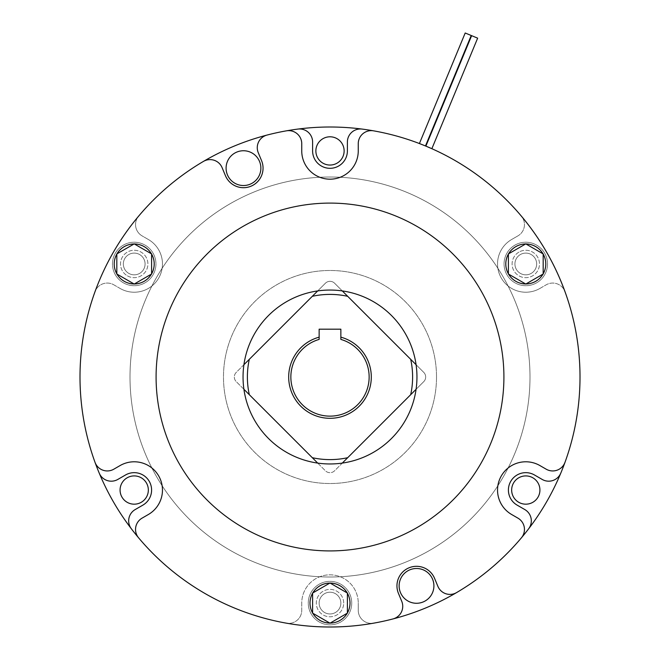 <?xml version="1.0" encoding="UTF-8"?>
<svg xmlns="http://www.w3.org/2000/svg" width="660" height="660" viewBox="0 0 660 660"><rect width="100%" height="100%" fill="white"/><g stroke="black" fill="none" stroke-linecap="round" stroke-linejoin="round"><path stroke-width="0.49" stroke-dasharray="3.3 2.47" d="M416.08 389.301L423.769 381.62A6.518 6.518 0 0 0 423.769 372.397L334.612 283.239A6.518 6.518 0 0 0 325.388 283.239L236.23 372.397A6.518 6.518 0 0 0 236.23 381.62L325.388 470.77A6.518 6.518 0 0 0 334.612 470.77L423.769 381.62A6.518 6.518 0 0 0 423.769 372.397L416.08 364.708M436.516 377.008A106.516 106.516 0 0 1 330 483.524A106.516 106.516 0 0 1 223.484 377.008A106.516 106.516 0 0 1 330 270.484A106.516 106.516 0 0 1 436.516 377.008A106.516 106.516 0 0 1 330 483.524A106.516 106.516 0 0 1 223.484 377.008A106.516 106.516 0 0 1 330 270.484A106.516 106.516 0 0 1 436.516 377.008A106.516 106.516 0 0 1 330 483.524A106.516 106.516 0 0 1 223.484 377.008A106.516 106.516 0 0 1 330 270.484A106.516 106.516 0 0 1 436.516 377.008A106.516 106.516 0 0 1 330 483.524A106.516 106.516 0 0 1 223.484 377.008A106.516 106.516 0 0 1 330 270.484A106.516 106.516 0 0 1 436.516 377.008M130.004 377.008A199.996 199.996 0 0 1 330 177.012A199.996 199.996 0 0 1 529.996 377.008A199.996 199.996 0 0 1 330 577.005A199.996 199.996 0 0 1 130.004 377.008A199.996 199.996 0 0 1 330 177.012A199.996 199.996 0 0 1 529.996 377.008A199.996 199.996 0 0 1 330 577.005A199.996 199.996 0 0 1 130.004 377.008M342.301 290.928L334.612 283.239A6.518 6.518 0 0 0 325.388 283.239L317.699 290.928M410.693 359.32L347.688 296.315A82.607 82.607 0 0 0 312.312 296.315L249.307 359.32A82.607 82.607 0 0 0 249.307 394.688L312.312 457.693A82.607 82.607 0 0 0 347.688 457.693L410.693 394.688A82.607 82.607 0 0 0 410.693 359.32L347.688 296.315M317.699 463.089L325.388 470.77A6.518 6.518 0 0 0 334.612 470.77L342.301 463.089M243.919 364.708L236.23 372.397A6.518 6.518 0 0 0 236.23 381.62L243.919 389.301M288.7 377.008A41.3 41.3 0 0 0 330 418.308A41.3 41.3 0 0 0 340.865 337.161L340.865 329.183L319.135 329.183L319.135 337.161A41.3 41.3 0 0 0 288.7 377.008M340.865 337.161L340.865 339.413A39.13 39.13 0 0 1 330 416.138A39.13 39.13 0 0 1 319.135 339.413L319.135 337.161M249.307 394.688L312.312 457.693M347.688 457.693L410.693 394.688M312.312 296.315L249.307 359.32M226.091 168.135A17.391 17.391 0 0 0 243.482 185.526A17.391 17.391 0 0 0 260.873 168.135A17.391 17.391 0 0 0 243.482 150.744A17.391 17.391 0 0 0 226.091 168.135A17.391 17.391 0 0 0 243.482 185.526A17.391 17.391 0 0 0 260.873 168.135A17.391 17.391 0 0 0 243.482 150.744A17.391 17.391 0 0 0 226.091 168.135A17.391 17.391 0 0 0 243.482 185.526A17.391 17.391 0 0 0 260.873 168.135A17.391 17.391 0 0 0 243.482 150.744A17.391 17.391 0 0 0 226.091 168.135A17.391 17.391 0 0 0 243.482 185.526A17.391 17.391 0 0 0 260.873 168.135A17.391 17.391 0 0 0 243.482 150.744A17.391 17.391 0 0 0 226.091 168.135A17.391 17.391 0 0 0 243.482 185.526A17.391 17.391 0 0 0 260.873 168.135A17.391 17.391 0 0 0 243.482 150.744A17.391 17.391 0 0 0 226.091 168.135M399.127 585.882A17.391 17.391 0 0 0 416.518 603.273A17.391 17.391 0 0 0 433.909 585.882A17.391 17.391 0 0 0 416.518 568.491A17.391 17.391 0 0 0 399.127 585.882A17.391 17.391 0 0 0 416.518 603.273A17.391 17.391 0 0 0 433.909 585.882A17.391 17.391 0 0 0 416.518 568.491A17.391 17.391 0 0 0 399.127 585.882A17.391 17.391 0 0 0 416.518 603.273A17.391 17.391 0 0 0 433.909 585.882A17.391 17.391 0 0 0 416.518 568.491A17.391 17.391 0 0 0 399.127 585.882A17.391 17.391 0 0 0 416.518 603.273A17.391 17.391 0 0 0 433.909 585.882A17.391 17.391 0 0 0 416.518 568.491A17.391 17.391 0 0 0 399.127 585.882A17.391 17.391 0 0 0 416.518 603.273A17.391 17.391 0 0 0 433.909 585.882A17.391 17.391 0 0 0 416.518 568.491A17.391 17.391 0 0 0 399.127 585.882M416.955 377.008A86.955 86.955 0 0 1 330 463.963A86.955 86.955 0 0 1 243.045 377.008A86.955 86.955 0 0 1 330 290.053A86.955 86.955 0 0 1 416.955 377.008A86.955 86.955 0 0 1 330 463.963A86.955 86.955 0 0 1 243.045 377.008A86.955 86.955 0 0 1 330 290.053A86.955 86.955 0 0 1 416.955 377.008A86.955 86.955 0 0 1 330 463.963A86.955 86.955 0 0 1 243.045 377.008A86.955 86.955 0 0 1 330 290.053A86.955 86.955 0 0 1 416.955 377.008A86.955 86.955 0 0 1 330 463.963A86.955 86.955 0 0 1 243.045 377.008A86.955 86.955 0 0 1 330 290.053A86.955 86.955 0 0 1 416.955 377.008A86.955 86.955 0 0 1 330 463.963A86.955 86.955 0 0 1 243.045 377.008A86.955 86.955 0 0 1 330 290.053A86.955 86.955 0 0 1 416.955 377.008M95.023 462.346A249.991 249.991 0 0 1 95.023 291.662A13.043 13.043 0 0 1 113.809 284.815L120.079 288.436A28.256 28.256 0 0 0 158.68 278.091A28.256 28.256 0 0 0 148.335 239.489L142.065 235.867A13.043 13.043 0 0 1 138.6 216.183A249.991 249.991 0 0 1 203.453 161.403A13.043 13.043 0 0 1 222.107 167.665L225.407 175.618A19.561 19.561 0 0 0 263.043 168.135A19.561 19.561 0 0 0 261.558 160.644L258.258 152.683A13.043 13.043 0 0 1 267.028 135.069A249.991 249.991 0 0 1 286.423 130.837A13.043 13.043 0 0 1 301.744 143.682L301.744 150.925A28.256 28.256 0 0 0 330 179.182A28.256 28.256 0 0 0 358.256 150.925L358.256 143.682A13.043 13.043 0 0 1 373.576 130.837A249.991 249.991 0 0 1 521.4 216.183A13.043 13.043 0 0 1 517.935 235.867A13.043 13.043 0 0 0 521.4 216.183A13.043 13.043 0 0 1 517.935 235.867L511.665 239.489A28.256 28.256 0 0 0 501.319 278.091A28.256 28.256 0 0 0 539.921 288.436L546.191 284.815A13.043 13.043 0 0 1 564.976 291.662A249.991 249.991 0 0 1 564.976 462.346A13.043 13.043 0 0 1 546.191 469.194L539.921 465.572A28.256 28.256 0 0 0 501.319 475.918A28.256 28.256 0 0 0 511.665 514.519L517.935 518.141A13.043 13.043 0 0 1 521.4 537.826A249.991 249.991 0 0 1 456.547 592.606A13.043 13.043 0 0 1 437.893 586.352L434.593 578.391A19.561 19.561 0 0 0 409.027 567.806A19.561 19.561 0 0 0 398.442 593.365L401.742 601.326A13.043 13.043 0 0 1 392.972 618.94A249.991 249.991 0 0 1 373.576 623.172A13.043 13.043 0 0 1 358.256 610.327L358.256 603.091A28.256 28.256 0 0 0 330 574.827A28.256 28.256 0 0 0 301.744 603.091L301.744 610.327A13.043 13.043 0 0 1 286.423 623.172A249.991 249.991 0 0 1 138.6 537.826A13.043 13.043 0 0 1 142.065 518.141L148.335 514.519A28.256 28.256 0 0 0 158.68 475.918A28.256 28.256 0 0 0 120.079 465.572L113.809 469.194A13.043 13.043 0 0 1 95.023 462.346A249.991 249.991 0 0 1 95.023 291.662A13.043 13.043 0 0 1 113.809 284.815A13.043 13.043 0 0 0 95.023 291.662A13.043 13.043 0 0 1 113.809 284.815L120.079 288.436A28.256 28.256 0 0 0 158.68 278.091A28.256 28.256 0 0 0 148.335 239.489L142.065 235.867A13.043 13.043 0 0 1 138.6 216.183A13.043 13.043 0 0 0 142.065 235.867A13.043 13.043 0 0 1 138.6 216.183A249.991 249.991 0 0 1 297.891 129.079A13.043 13.043 0 0 1 312.609 142.015L312.609 150.925A17.391 17.391 0 0 0 330 168.316A17.391 17.391 0 0 0 347.391 150.925L347.391 142.015A13.043 13.043 0 0 1 362.109 129.079A249.991 249.991 0 0 1 521.4 216.183A13.043 13.043 0 0 1 517.935 235.867L511.665 239.489A28.256 28.256 0 0 0 501.319 278.091A28.256 28.256 0 0 0 539.921 288.436L546.191 284.815A13.043 13.043 0 0 1 564.976 291.662A13.043 13.043 0 0 0 546.191 284.815A13.043 13.043 0 0 1 564.976 291.662A249.991 249.991 0 0 1 560.761 473.162A13.043 13.043 0 0 1 542.198 479.44L534.485 474.986A17.391 17.391 0 0 0 510.733 481.355A17.391 17.391 0 0 0 517.093 505.106L524.807 509.561A13.043 13.043 0 0 1 528.652 528.775A249.991 249.991 0 0 1 373.576 623.172A13.043 13.043 0 0 1 358.256 610.327A13.043 13.043 0 0 0 373.576 623.172A13.043 13.043 0 0 1 358.256 610.327L358.256 603.091A28.256 28.256 0 0 0 330 574.827A28.256 28.256 0 0 0 301.744 603.091L301.744 610.327A13.043 13.043 0 0 1 286.423 623.172A13.043 13.043 0 0 0 301.744 610.327A13.043 13.043 0 0 1 286.423 623.172A249.991 249.991 0 0 1 131.348 528.775A13.043 13.043 0 0 1 135.193 509.561L142.906 505.106A17.391 17.391 0 0 0 149.267 481.355A17.391 17.391 0 0 0 125.515 474.986L117.802 479.44A13.043 13.043 0 0 1 99.239 473.162A249.991 249.991 0 0 1 95.023 291.662A249.991 249.991 0 0 0 80.008 377.008A249.991 249.991 0 0 1 203.453 161.403M99.239 473.162A249.991 249.991 0 0 1 80.008 377.008A249.991 249.991 0 0 0 99.239 473.162A13.043 13.043 0 0 0 117.802 479.44A13.043 13.043 0 0 1 99.239 473.162A249.991 249.991 0 0 1 95.023 291.662M286.423 623.172A249.991 249.991 0 0 1 131.348 528.775A249.991 249.991 0 0 0 286.423 623.172A249.991 249.991 0 0 1 131.348 528.775A13.043 13.043 0 0 1 135.193 509.561L142.906 505.106A17.391 17.391 0 0 0 149.267 481.355A17.391 17.391 0 0 0 125.515 474.986L117.802 479.44M301.744 603.091L301.744 610.327L301.744 603.091A28.256 28.256 0 0 1 330 574.827A28.256 28.256 0 0 1 358.256 603.091A28.256 28.256 0 0 0 330 574.827A28.256 28.256 0 0 0 301.744 603.091M358.256 610.327L358.256 603.091L358.256 610.327M528.652 528.775A249.991 249.991 0 0 1 373.576 623.172A249.991 249.991 0 0 0 528.652 528.775A13.043 13.043 0 0 0 524.807 509.561A13.043 13.043 0 0 1 528.652 528.775A249.991 249.991 0 0 1 373.576 623.172M564.976 291.662A249.991 249.991 0 0 1 560.761 473.162A249.991 249.991 0 0 0 564.976 291.662A249.991 249.991 0 0 1 560.761 473.162A13.043 13.043 0 0 1 542.198 479.44L534.485 474.986A17.391 17.391 0 0 0 510.733 481.355A17.391 17.391 0 0 0 517.093 505.106L524.807 509.561M539.921 288.436L546.191 284.815L539.921 288.436A28.256 28.256 0 0 1 501.319 278.091A28.256 28.256 0 0 1 511.665 239.489A28.256 28.256 0 0 0 501.319 278.091A28.256 28.256 0 0 0 539.921 288.436M517.935 235.867L511.665 239.489L517.935 235.867M362.109 129.079A249.991 249.991 0 0 1 521.4 216.183A249.991 249.991 0 0 0 362.109 129.079A13.043 13.043 0 0 0 347.391 142.015A13.043 13.043 0 0 1 362.109 129.079A249.991 249.991 0 0 1 521.4 216.183M138.6 216.183A249.991 249.991 0 0 1 297.891 129.079A249.991 249.991 0 0 0 138.6 216.183A249.991 249.991 0 0 1 297.891 129.079A13.043 13.043 0 0 1 312.609 142.015L312.609 150.925A17.391 17.391 0 0 0 330 168.316A17.391 17.391 0 0 0 347.391 150.925L347.391 142.015M148.335 239.489L142.065 235.867L148.335 239.489A28.256 28.256 0 0 1 158.68 278.091A28.256 28.256 0 0 1 120.079 288.436A28.256 28.256 0 0 0 158.68 278.091A28.256 28.256 0 0 0 148.335 239.489M113.809 284.815L120.079 288.436L113.809 284.815M312.609 142.015L312.609 150.925M542.198 479.44L534.485 474.986M135.193 509.561L142.906 505.106A17.391 17.391 0 0 0 149.267 481.355A17.391 17.391 0 0 0 125.515 474.986M531.226 273.38A10.865 10.865 0 0 0 535.202 258.53A10.865 10.865 0 0 0 520.361 254.554A10.865 10.865 0 0 0 516.376 269.396A10.865 10.865 0 0 0 531.226 273.38A10.865 10.865 0 0 0 535.202 258.53A10.865 10.865 0 0 0 520.361 254.554A10.865 10.865 0 0 0 516.376 269.396A10.865 10.865 0 0 0 531.226 273.38A10.865 10.865 0 0 1 516.376 269.396A10.865 10.865 0 0 1 520.361 254.554A10.865 10.865 0 0 0 516.376 269.396A10.865 10.865 0 0 0 531.226 273.38A10.865 10.865 0 0 0 535.202 258.53A10.865 10.865 0 0 0 520.361 254.554A10.865 10.865 0 0 0 516.376 269.396A10.865 10.865 0 0 0 531.226 273.38A10.865 10.865 0 0 0 535.202 258.53A10.865 10.865 0 0 0 520.361 254.554A10.865 10.865 0 0 0 516.376 269.396A10.865 10.865 0 0 0 531.226 273.38A10.865 10.865 0 0 0 535.202 258.53A10.865 10.865 0 0 0 520.361 254.554A10.865 10.865 0 0 1 535.202 258.53A10.865 10.865 0 0 1 531.226 273.38M139.639 254.554A10.865 10.865 0 0 0 124.798 258.53A10.865 10.865 0 0 0 128.774 273.38A10.865 10.865 0 0 0 143.624 269.396A10.865 10.865 0 0 0 139.639 254.554A10.865 10.865 0 0 0 124.798 258.53A10.865 10.865 0 0 0 128.774 273.38A10.865 10.865 0 0 0 143.624 269.396A10.865 10.865 0 0 0 139.639 254.554A10.865 10.865 0 0 1 143.624 269.396A10.865 10.865 0 0 1 128.774 273.38A10.865 10.865 0 0 0 143.624 269.396A10.865 10.865 0 0 0 139.639 254.554A10.865 10.865 0 0 0 124.798 258.53A10.865 10.865 0 0 0 128.774 273.38A10.865 10.865 0 0 0 143.624 269.396A10.865 10.865 0 0 0 139.639 254.554A10.865 10.865 0 0 0 124.798 258.53A10.865 10.865 0 0 0 128.774 273.38A10.865 10.865 0 0 0 143.624 269.396A10.865 10.865 0 0 0 139.639 254.554A10.865 10.865 0 0 0 124.798 258.53A10.865 10.865 0 0 0 128.774 273.38A10.865 10.865 0 0 1 124.798 258.53A10.865 10.865 0 0 1 139.639 254.554M319.135 603.091A10.865 10.865 0 0 0 330 613.957A10.865 10.865 0 0 0 340.865 603.091A10.865 10.865 0 0 0 330 592.218A10.865 10.865 0 0 0 319.135 603.091A10.865 10.865 0 0 0 330 613.957A10.865 10.865 0 0 0 340.865 603.091A10.865 10.865 0 0 0 330 592.218A10.865 10.865 0 0 0 319.135 603.091A10.865 10.865 0 0 1 330 592.218A10.865 10.865 0 0 1 340.865 603.091A10.865 10.865 0 0 0 330 592.218A10.865 10.865 0 0 0 319.135 603.091A10.865 10.865 0 0 0 330 613.957A10.865 10.865 0 0 0 340.865 603.091A10.865 10.865 0 0 0 330 592.218A10.865 10.865 0 0 0 319.135 603.091A10.865 10.865 0 0 0 330 613.957A10.865 10.865 0 0 0 340.865 603.091A10.865 10.865 0 0 0 330 592.218A10.865 10.865 0 0 0 319.135 603.091A10.865 10.865 0 0 0 330 613.957A10.865 10.865 0 0 0 340.865 603.091A10.865 10.865 0 0 1 330 613.957A10.865 10.865 0 0 1 319.135 603.091M503.91 377.008A173.91 173.91 0 0 1 330 550.918A173.91 173.91 0 0 1 156.09 377.008A173.91 173.91 0 0 1 330 203.099A173.91 173.91 0 0 1 503.91 377.008M521.4 537.826A249.991 249.991 0 0 1 456.547 592.606M392.972 618.94A249.991 249.991 0 0 1 138.6 537.826M267.028 135.069A249.991 249.991 0 0 1 286.423 130.837M373.576 130.837A249.991 249.991 0 0 1 564.976 462.346M141.273 502.285A14.132 14.132 0 0 0 146.446 482.98A14.132 14.132 0 0 0 127.141 477.807A14.132 14.132 0 0 0 121.968 497.112A14.132 14.132 0 0 0 141.273 502.285M532.859 477.807A14.132 14.132 0 0 0 513.554 482.98A14.132 14.132 0 0 0 518.727 502.285A14.132 14.132 0 0 0 538.032 497.112A14.132 14.132 0 0 0 532.859 477.807M315.868 150.925A14.132 14.132 0 0 0 330 165.049A14.132 14.132 0 0 0 344.132 150.925A14.132 14.132 0 0 0 330 136.793A14.132 14.132 0 0 0 315.868 150.925M419.405 143.542L425.469 145.959M425.873 146.124L431.863 148.706M80.008 377.008A249.991 249.991 0 0 1 330 127.009A249.991 249.991 0 0 1 579.991 377.008A249.991 249.991 0 0 1 330 627A249.991 249.991 0 0 1 80.008 377.008M471.223 35.5L465.201 33M477.65 38.156L471.628 35.665M343.695 603.091A13.695 13.695 0 0 0 330 589.388A13.695 13.695 0 0 0 316.305 603.091A13.695 13.695 0 0 0 330 616.786A13.695 13.695 0 0 0 343.695 603.091A13.695 13.695 0 0 0 330 589.388A13.695 13.695 0 0 0 316.305 603.091A13.695 13.695 0 0 0 330 616.786A13.695 13.695 0 0 0 343.695 603.091M351.739 603.091A21.739 21.739 0 0 0 330 581.353A21.739 21.739 0 0 0 308.261 603.091A21.739 21.739 0 0 0 330 624.83A21.739 21.739 0 0 0 351.739 603.091A21.739 21.739 0 0 0 330 581.353A21.739 21.739 0 0 0 308.261 603.091A21.739 21.739 0 0 0 330 624.83A21.739 21.739 0 0 0 351.739 603.091M349.998 603.091A19.998 19.998 0 0 0 330 583.085A19.998 19.998 0 0 0 310.002 603.091A19.998 19.998 0 0 0 330 623.089A19.998 19.998 0 0 0 349.998 603.091M312.749 592.961A19.998 19.998 0 0 0 312.609 593.208L312.609 612.967A19.998 19.998 0 0 0 312.749 613.214L329.86 623.089A19.998 19.998 0 0 0 330.14 623.089L347.251 613.214A19.998 19.998 0 0 0 347.391 612.967L347.391 593.208A19.998 19.998 0 0 0 347.251 592.961L330.14 583.085A19.998 19.998 0 0 0 329.86 583.085L312.609 593.043L330 583.003L347.391 593.043L347.391 613.132L330 623.172L312.609 613.132L312.609 593.208M330 583.003L347.391 593.043L347.391 613.132L330 623.172L312.609 613.132L312.609 593.043L330 583.003M127.363 275.822A13.695 13.695 0 0 0 146.066 270.814A13.695 13.695 0 0 0 141.058 252.103A13.695 13.695 0 0 0 122.347 257.12A13.695 13.695 0 0 0 127.363 275.822A13.695 13.695 0 0 0 146.066 270.814A13.695 13.695 0 0 0 141.058 252.103A13.695 13.695 0 0 0 122.347 257.12A13.695 13.695 0 0 0 127.363 275.822M123.337 282.793A21.739 21.739 0 0 0 153.029 274.832A21.739 21.739 0 0 0 145.076 245.14A21.739 21.739 0 0 0 115.385 253.093A21.739 21.739 0 0 0 123.337 282.793A21.739 21.739 0 0 0 153.029 274.832A21.739 21.739 0 0 0 145.076 245.14A21.739 21.739 0 0 0 115.385 253.093A21.739 21.739 0 0 0 123.337 282.793M124.204 281.284A19.998 19.998 0 0 0 151.528 273.966A19.998 19.998 0 0 0 144.21 246.642A19.998 19.998 0 0 0 116.886 253.968A19.998 19.998 0 0 0 124.204 281.284M151.602 254.092A19.998 19.998 0 0 0 151.453 253.844L134.351 243.969A19.998 19.998 0 0 0 134.062 243.969L116.96 253.844A19.998 19.998 0 0 0 116.82 254.092L116.82 273.842A19.998 19.998 0 0 0 116.96 274.09L134.062 283.965A19.998 19.998 0 0 0 134.351 283.965L151.453 274.09A19.998 19.998 0 0 0 151.602 273.842L151.602 253.927L151.602 274.007L134.211 284.048L116.82 274.007L116.82 253.927L134.211 243.886L151.453 253.844M151.602 274.007L134.211 284.048L116.82 274.007L116.82 253.927L134.211 243.886L151.602 253.927L151.602 274.007M518.941 252.103A13.695 13.695 0 0 0 513.934 270.814A13.695 13.695 0 0 0 532.636 275.822A13.695 13.695 0 0 0 537.653 257.12A13.695 13.695 0 0 0 518.941 252.103A13.695 13.695 0 0 0 513.934 270.814A13.695 13.695 0 0 0 532.636 275.822A13.695 13.695 0 0 0 537.653 257.12A13.695 13.695 0 0 0 518.941 252.103M514.924 245.14A21.739 21.739 0 0 0 506.971 274.832A21.739 21.739 0 0 0 536.663 282.793A21.739 21.739 0 0 0 544.615 253.093A21.739 21.739 0 0 0 514.924 245.14A21.739 21.739 0 0 0 506.971 274.832A21.739 21.739 0 0 0 536.663 282.793A21.739 21.739 0 0 0 544.615 253.093A21.739 21.739 0 0 0 514.924 245.14M515.79 246.642A19.998 19.998 0 0 0 508.472 273.966A19.998 19.998 0 0 0 535.796 281.284A19.998 19.998 0 0 0 543.114 253.968A19.998 19.998 0 0 0 515.79 246.642M525.649 283.965A19.998 19.998 0 0 0 525.938 283.965L543.04 274.09A19.998 19.998 0 0 0 543.18 273.842L543.18 254.092A19.998 19.998 0 0 0 543.04 253.844L525.938 243.969A19.998 19.998 0 0 0 525.649 243.969L508.546 253.844A19.998 19.998 0 0 0 508.398 254.092L508.398 273.842A19.998 19.998 0 0 0 508.546 274.09L525.789 284.048L508.398 274.007L508.398 253.927L525.789 243.886L543.18 253.927L543.18 274.007L525.938 283.965M508.398 274.007L508.398 253.927L525.789 243.886L543.18 253.927L543.18 274.007L525.789 284.048L508.398 274.007"/><path stroke-width="0.99" d="M416.08 364.708L342.301 290.928M342.301 463.089L416.08 389.301M243.919 389.301L317.699 463.089M317.699 290.928L243.919 364.708M371.299 377.008A41.3 41.3 0 0 1 330 418.308A41.3 41.3 0 0 1 319.135 337.161L319.135 339.413A39.13 39.13 0 0 0 330 416.138A39.13 39.13 0 0 0 340.865 339.413L340.865 337.161A41.3 41.3 0 0 1 371.299 377.008M249.307 359.32A82.607 82.607 0 0 0 249.307 394.688M312.312 457.693A82.607 82.607 0 0 0 347.688 457.693M410.693 394.688A82.607 82.607 0 0 0 410.693 359.32M347.688 296.315A82.607 82.607 0 0 0 312.312 296.315M340.865 337.161L340.865 329.183L319.135 329.183L319.135 337.161M416.955 377.008A86.955 86.955 0 0 1 330 463.963A86.955 86.955 0 0 1 243.045 377.008A86.955 86.955 0 0 1 330 290.053A86.955 86.955 0 0 1 416.955 377.008M99.239 473.162A249.991 249.991 0 0 1 373.576 130.837A249.991 249.991 0 0 1 392.972 618.94A249.991 249.991 0 0 1 99.239 473.162A13.043 13.043 0 0 0 117.802 479.44L125.515 474.986L117.802 479.44M362.109 129.079A13.043 13.043 0 0 0 347.391 142.015L347.391 150.925L347.391 142.015M312.609 150.925A17.391 17.391 0 0 0 330 168.316A17.391 17.391 0 0 0 347.391 150.925A17.391 17.391 0 0 1 330 168.316A17.391 17.391 0 0 1 312.609 150.925L312.609 142.015A13.043 13.043 0 0 0 297.891 129.079A13.043 13.043 0 0 1 312.609 142.015M135.193 509.561A13.043 13.043 0 0 0 131.348 528.775A13.043 13.043 0 0 1 135.193 509.561L142.906 505.106A17.391 17.391 0 0 0 149.267 481.355A17.391 17.391 0 0 0 125.515 474.986M528.652 528.775A13.043 13.043 0 0 0 524.807 509.561L517.093 505.106L524.807 509.561M534.485 474.986A17.391 17.391 0 0 0 510.733 481.355A17.391 17.391 0 0 0 517.093 505.106A17.391 17.391 0 0 1 510.733 481.355A17.391 17.391 0 0 1 534.485 474.986L542.198 479.44A13.043 13.043 0 0 0 560.761 473.162A13.043 13.043 0 0 1 542.198 479.44M267.028 135.069A13.043 13.043 0 0 0 258.258 152.683L261.558 160.644A19.561 19.561 0 0 1 247.302 187.325A19.561 19.561 0 0 1 225.407 175.618L222.107 167.665A13.043 13.043 0 0 0 203.453 161.403M503.91 377.008A173.91 173.91 0 0 1 330 550.918A173.91 173.91 0 0 1 156.09 377.008A173.91 173.91 0 0 1 330 203.099A173.91 173.91 0 0 1 503.91 377.008M392.972 618.94A13.043 13.043 0 0 0 401.742 601.326L398.442 593.365A19.561 19.561 0 0 1 409.027 567.806A19.561 19.561 0 0 1 434.593 578.391L437.893 586.352A13.043 13.043 0 0 0 456.547 592.606M521.4 537.826A13.043 13.043 0 0 0 517.935 518.141L511.665 514.519A28.256 28.256 0 0 1 501.319 475.918A28.256 28.256 0 0 1 539.921 465.572L546.191 469.194A13.043 13.043 0 0 0 564.976 462.346M373.576 130.837A13.043 13.043 0 0 0 358.256 143.682L358.256 150.925A28.256 28.256 0 0 1 330 179.182A28.256 28.256 0 0 1 301.744 150.925L301.744 143.682A13.043 13.043 0 0 0 286.423 130.837M95.023 462.346A13.043 13.043 0 0 0 113.809 469.194L120.079 465.572A28.256 28.256 0 0 1 158.68 475.918A28.256 28.256 0 0 1 148.335 514.519L142.065 518.141A13.043 13.043 0 0 0 138.6 537.826M471.628 35.665L477.65 38.156L431.863 148.706L425.873 146.124L471.628 35.665M465.201 33L471.223 35.5L425.469 145.959L419.405 143.542L465.201 33M433.909 585.882A17.391 17.391 0 0 0 416.518 568.491A17.391 17.391 0 0 0 399.127 585.882A17.391 17.391 0 0 0 416.518 603.273A17.391 17.391 0 0 0 433.909 585.882M260.873 168.135A17.391 17.391 0 0 0 243.482 150.744A17.391 17.391 0 0 0 226.091 168.135A17.391 17.391 0 0 0 243.482 185.526A17.391 17.391 0 0 0 260.873 168.135M141.273 502.285A14.132 14.132 0 0 0 146.446 482.98A14.132 14.132 0 0 0 127.141 477.807A14.132 14.132 0 0 0 121.968 497.112A14.132 14.132 0 0 0 141.273 502.285M532.859 477.807A14.132 14.132 0 0 0 513.554 482.98A14.132 14.132 0 0 0 518.727 502.285A14.132 14.132 0 0 0 538.032 497.112A14.132 14.132 0 0 0 532.859 477.807M315.868 150.925A14.132 14.132 0 0 0 330 165.049A14.132 14.132 0 0 0 344.132 150.925A14.132 14.132 0 0 0 330 136.793A14.132 14.132 0 0 0 315.868 150.925M95.023 291.662A249.991 249.991 0 0 1 138.6 216.183M521.4 216.183A249.991 249.991 0 0 1 564.976 291.662M373.576 623.172A249.991 249.991 0 0 1 286.423 623.172M312.609 593.208A19.998 19.998 0 0 0 312.609 612.967M329.86 583.085A19.998 19.998 0 0 0 312.749 592.961M347.251 592.961A19.998 19.998 0 0 0 330.14 583.085M347.391 612.967A19.998 19.998 0 0 0 347.391 593.208M330.14 623.089A19.998 19.998 0 0 0 347.251 613.214M312.749 613.214A19.998 19.998 0 0 0 329.86 623.089M347.391 593.043L330 583.003L312.609 593.043L312.609 613.132L330 623.172L347.391 613.132L347.391 593.043M151.453 253.844A19.998 19.998 0 0 0 134.351 243.969M151.602 273.842A19.998 19.998 0 0 0 151.602 254.092M134.351 283.965A19.998 19.998 0 0 0 151.453 274.09M116.96 274.09A19.998 19.998 0 0 0 134.062 283.965M116.82 254.092A19.998 19.998 0 0 0 116.82 273.842M134.062 243.969A19.998 19.998 0 0 0 116.96 253.844M134.211 284.048L151.602 274.007L151.602 253.927L134.211 243.886L116.82 253.927L116.82 274.007L134.211 284.048M525.938 283.965A19.998 19.998 0 0 0 543.04 274.09M508.546 274.09A19.998 19.998 0 0 0 525.649 283.965M508.398 254.092A19.998 19.998 0 0 0 508.398 273.842M525.649 243.969A19.998 19.998 0 0 0 508.546 253.844M543.04 253.844A19.998 19.998 0 0 0 525.938 243.969M543.18 273.842A19.998 19.998 0 0 0 543.18 254.092M508.398 253.927L508.398 274.007L525.789 284.048L543.18 274.007L543.18 253.927L525.789 243.886L508.398 253.927"/></g></svg>
